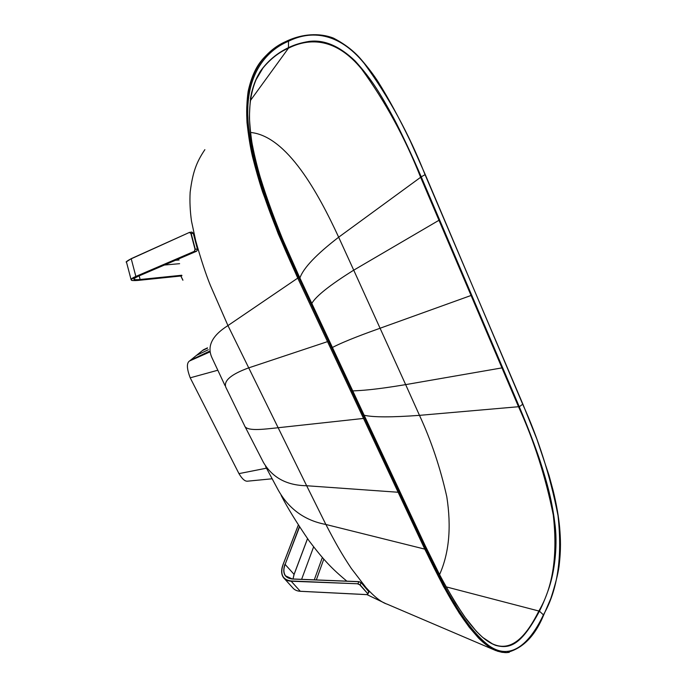<?xml version="1.0" encoding="UTF-8"?>
<svg xmlns="http://www.w3.org/2000/svg" width="687" height="687" viewBox="0 0 687 687"><rect width="100%" height="100%" fill="white"/><g stroke="black" fill="none" stroke-linecap="round" stroke-linejoin="round"><path stroke-width="1.03" d="M207.474 347.854L203.361 349.82L196.508 355.359L208.324 349.735L196.508 355.359L190.462 360.246L209.08 351.409M272.112 478.787L247.681 481.166C245.096 481.57 242.185 479.054 238.964 473.626L190.213 377.824C186.718 368.601 186.495 362.985 189.535 360.984L190.462 360.246M189.535 360.984L209.415 352.148M203.361 349.82L207.491 347.888M250.429 98.688C252.679 85.695 256.852 75.476 262.949 68.03C270.566 58.85 279.059 52.238 288.454 48.193L288.497 41.254C266.281 50.503 242.76 75.81 248.651 127.584C255.023 178.096 277.299 231.021 298.733 277.574L297.746 278.106L424.781 549.119L425.665 548.561L425.296 545.847L299.06 276.2L298.733 277.574L425.665 548.561C444.712 588.553 465.52 627.669 488.68 645.454C512.502 662.783 531.695 639.683 543.408 614.865L539.45 611.172C520.858 645.969 509.462 648.957 495.782 645.411C487.366 642.113 479.432 636.265 466.396 619.236L455.498 603.014L441.672 578.789L425.339 545.916C437.671 572.443 450.749 596.041 464.584 616.694L476.46 631.439L482.609 637.347L492.339 643.796M446.061 586.844L539.45 611.172C542.79 604.56 546.01 596.728 549.102 587.686C554.357 571.876 557.543 548.08 555.268 526.586C552.236 501.192 547.702 484.67 540.128 461.063C535.671 447.666 527.685 426.558 519.286 406.747L518.659 407.048C533.997 440.607 545.53 476.58 553.275 514.967C557.784 555.13 553.009 587.102 538.934 610.889C528.595 631.499 514.185 652.298 494.425 644.681L492.716 643.968M257.393 76.721L262.958 68.03L255.504 80.654L251.811 91.766C250.489 97.004 249.69 105.738 249.415 117.975C250.24 130.805 251.485 141.264 253.142 149.354L257.917 169.414C264.031 190.488 272.378 214.009 282.95 239.986L299.06 276.2C290.567 257.891 284.255 243.524 275.753 222.313C264.083 192.746 255.993 165.369 251.485 140.182C247.097 111.492 250.034 88.554 260.313 71.354C267.827 60.851 277.265 52.933 288.634 47.583C294.44 44.715 301.301 42.654 309.219 41.4C324.204 39.502 339.49 46.012 355.093 60.937C371.882 79.357 380.546 94.033 393.66 118.078C400.882 131.801 411.685 154.558 421.243 176.851L425.055 174.661C408.971 133.862 388.705 96.798 364.256 63.462C338.305 31.654 310.335 30.314 288.497 41.254L287.724 40.619L285.844 41.512C263.679 51.164 241.309 77.829 247.835 129.637C254.722 179.994 276.655 232.06 297.857 278.072M204.863 149.663C196.516 162.132 192.721 171.905 190.144 192.3C189.638 201.428 190.084 211.038 191.493 221.137L195.726 240.854C201.008 259.54 205.885 274.379 210.359 285.354L227.947 325.578L297.746 278.106L278.175 233.7L262.614 192.034C259.102 181.291 255.71 169.44 252.455 156.481C250.248 147.009 248.428 135.665 246.994 122.449C246.435 111.062 246.813 100.714 248.144 91.397C250.927 78.661 255.135 68.7 260.751 61.521L269.699 52.04M398.125 492.253L306.651 485.743L227.947 325.578C212.137 335.548 206.787 346.196 211.871 357.523L225.044 385.639M363.526 418.435L278.089 427.735C262.881 429.349 246.032 431.642 244.426 425.39L225.757 387.133C223.601 380.667 231.218 374.26 248.625 367.897L327.527 341.628M245.122 426.782L263.396 462.351C272.353 477.637 286.771 485.434 306.651 485.743L325.878 524.473L424.781 549.119L443.416 586.286L459.131 612.941L469.152 627.137L478.59 638.111C484.593 644.088 490.381 648.262 495.945 650.632L506.396 652.641L509.239 652.349M387.013 604.113L387.021 604.113C381.474 602.413 374.467 596.9 365.999 587.574L351.375 568.518C341.551 553.791 335.462 542.902 325.878 524.473C304.556 520.463 288.574 508.809 277.909 489.513M502.343 652.392L497.148 651.087M364.153 415.24C373.118 417.353 391.564 417.387 419.482 415.352C431.187 440.59 440.298 467.744 446.808 496.813C451.531 527.324 449.1 553.284 439.525 574.693M518.659 407.048L501.957 367.888L405.656 384.626L380.074 328.24C367.408 332.791 345.887 340.52 332.422 347.459M250.437 132.445C287.029 135.854 318.27 193.064 338.665 237.204L421.243 176.851L502.583 367.579L501.957 367.888L471.059 295.47L471.694 295.161M250.188 100.852L288.454 48.193C309.82 37.356 336.39 38.154 361.68 69.138C385.287 101.59 404.918 137.606 420.581 177.169M439.628 219.96L438.976 220.278L471.059 295.47L380.074 328.24L353.728 270.163L438.976 220.278L420.624 177.263L421.277 176.945M299.893 277.977C303.422 267.982 316.346 254.388 338.665 237.204L353.728 270.163C330.061 284.942 316.089 296.02 311.804 303.414M164.416 265.036L179.625 263.679M179.084 259.995L175.46 260.304M323.8 559.115L316.329 579.922M301.619 579.33L313.615 546.852M322.349 557.466L314.285 579.845M190.213 377.824L217.77 370.241M238.964 473.626L266.479 468.191M202.467 350.542L207.586 348.103M424.892 549.111C448.525 598.66 477.216 652.332 506.396 652.641C522.489 648.751 534.881 636.308 543.563 615.312L543.408 614.865C557.672 590.176 562.541 557.08 558.007 515.568C550.218 475.936 538.453 438.83 522.695 404.248L519.286 406.747L502.583 367.579M543.529 615.389L550.854 598.403C555.276 584.74 557.999 574.074 559.038 566.406C561.15 548.587 560.558 538.857 559.639 527.393C558.634 516.555 556.487 504.361 553.207 490.801L549.076 475.541L536.856 439.096L522.841 404.059L425.004 174.55M425.253 545.744L404.05 500.462M404.008 500.368L364.436 415.85M364.402 415.772L322.976 327.295M322.95 327.235L299.085 276.268M522.592 403.999L425.227 174.524L410.328 141.11C399.156 118.001 388.498 98.361 378.357 82.182C373.857 75.106 368.12 67.541 361.156 59.477C354.037 51.096 344.78 43.968 333.393 38.086C319.008 32.547 302.246 34.084 287.724 40.619L285.844 41.512C277.041 45.505 269.003 51.757 261.73 60.267M519.252 406.661L419.482 415.352L405.656 384.626C373.556 389.976 361.259 390.499 352.766 390.912M180.844 276.028L182.905 280.244M180.904 276.122L182.871 280.073M139.178 275.856L140.131 279.506L181.78 275.247M292.971 578.978L294.045 574.461L307.51 538.642L294.079 574.366L285.122 564.413L299.566 526.869M299.412 526.628L285.122 564.413C283.362 569.162 283.516 572.984 285.586 575.869L292.224 578.978M284.899 564.328C282.091 573.087 284.521 577.982 292.19 579.021L358.957 581.683M298.373 524.988L283.07 564.611C279.935 574.341 282.623 579.794 291.151 580.979L357.901 583.787L358.923 581.726L292.19 579.021M282.555 566.088C281.077 570.897 281.412 574.77 283.559 577.715C285.268 579.871 287.801 581.039 291.168 581.219L291.151 580.979M367.167 594.616L300.279 591.267L291.168 581.219L357.901 583.787L360.1 584.817L361.122 582.756L359.026 581.649L292.293 578.952L285.586 575.869L286.367 576.736M357.927 584.044L360.1 584.817L367.725 593.68L368.73 591.619L361.13 582.636L359.026 581.649L361.13 582.636L368.73 591.507L361.139 582.688M293.778 575.225L294.079 574.366M359.902 584.972L367.725 593.68L367.906 594.264L367.09 594.65L300.339 591.301C296.956 591.103 294.388 589.901 292.645 587.703C294.371 589.875 296.913 591.069 300.279 591.267L300.408 591.275M367.511 593.808L367.03 594.616M367.425 594.573L368.902 592.211L368.73 591.507L368.859 592.314M182.845 279.987L180.921 276.114L181.892 275.762M181.866 275.624L138.267 280.39C129.869 281.086 129.13 279.815 136.06 276.595L194.55 251.485L196.637 251.219L138.113 276.311C131.87 279.205 132.514 280.348 140.054 279.729L140.131 279.506C136.584 279.858 134.549 279.746 134.025 279.171L133.948 278.888M181.823 275.453L140.054 279.729M136.06 276.595L135.863 276.44C132.248 278.012 130.685 279.162 131.157 279.884C132.179 280.056 129.345 280.914 138.242 280.39L138.216 280.39M180.733 276.019L138.242 280.39M197.384 250.12L197.461 248.986L195.022 249.304L194.352 251.313L135.863 276.44L131.234 258.81C127.636 260.45 126.09 261.687 126.588 262.503L131.062 279.54M189.44 232.584L191.184 233.554L189.535 232.378L131.234 258.81L189.475 232.404M131.269 258.638L126.709 261.627M194.352 251.313L195.297 249.252L191.184 233.554L193.279 233.322L191.63 232.146M196.697 251.184L197.392 248.986L193.279 233.322L197.409 248.986M133.939 278.931L134.025 279.171C134.798 278.759 131.226 279.858 138.139 276.303L196.662 251.21L197.461 248.986L193.348 233.331L191.905 232.069L189.509 232.386L131.303 258.621C126.932 261.069 125.326 262.236 126.485 262.133M190.917 233.649L195.022 249.304M277.909 489.505L265.611 466.55M385.313 603.392L367.03 594.65M346.866 581.159C331.684 568.561 323.629 559.982 309.193 540.978C296.939 523.116 287.604 507.951 281.189 495.482M387.021 604.113L495.945 650.632M298.338 524.945L283.01 564.645M283.001 564.662C281 570.047 281.181 574.401 283.559 577.715M307.544 538.685L294.105 574.444L293.005 578.986M292.645 587.703L284.435 578.677"/></g></svg>
